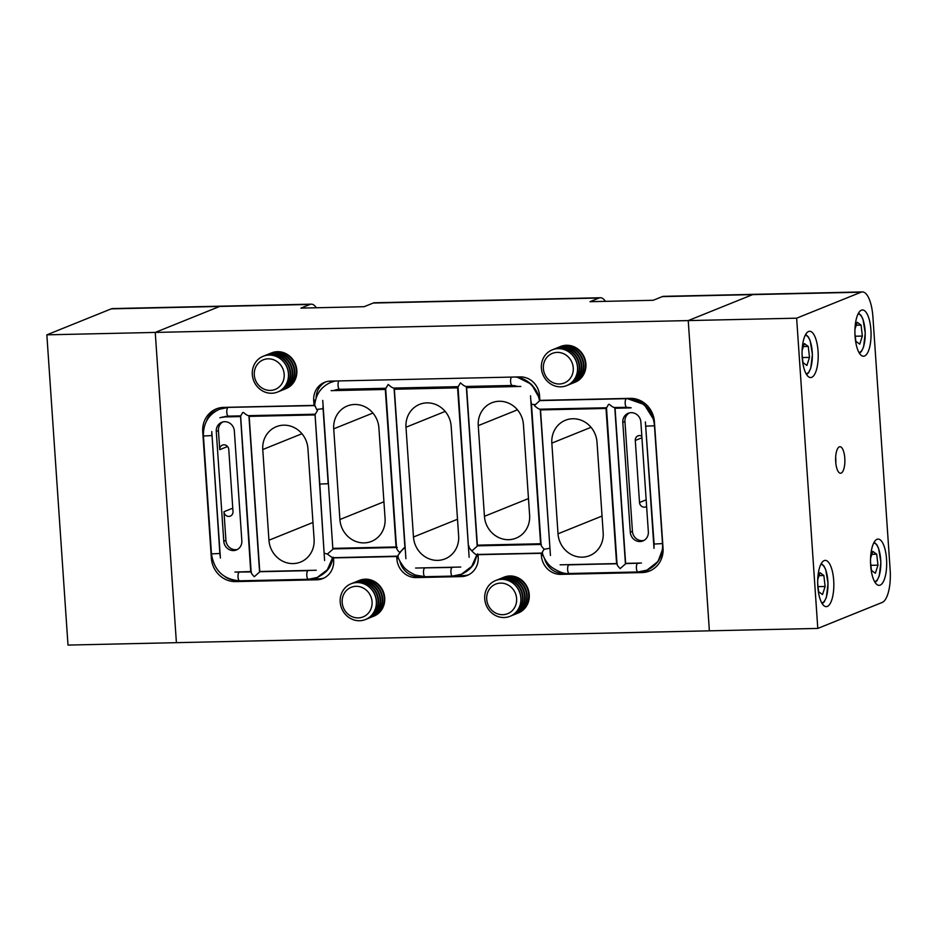 <?xml version="1.0" encoding="UTF-8"?>
<svg xmlns="http://www.w3.org/2000/svg" width="937" height="937" viewBox="0 0 937 937"><rect width="100%" height="100%" fill="white"/><g stroke="black" fill="none" stroke-linecap="round" stroke-linejoin="round"><path stroke-width="1.41" d="M333.232 548.941L327.388 554.06L332.342 557.726L397.862 556.145C398.143 558.124 399.736 561.228 402.652 565.444C404.667 568.841 408.942 572.05 415.466 575.072L425.093 576.7A4.334 1.511 -91.3 0 1 423.501 572.671A4.334 1.511 -91.3 0 1 424.707 568.068L425.035 567.927A4.334 1.511 -91.3 0 1 425.234 567.892A4.334 1.511 -91.3 0 1 425.433 567.927M606.485 407.747L617.038 564.261M606.637 407.712L608.523 404.409L609.425 404.386C611.955 406.611 613.735 407.654 614.777 407.525L626.771 407.302A4.334 1.511 -91.3 0 1 625.178 403.285A4.334 1.511 -91.3 0 1 626.384 398.67L626.712 398.53A4.334 1.511 -91.3 0 1 626.912 398.494L644.234 404.538L654.307 420.537M606.368 407.759L540.251 409.188C539.068 409.282 537.124 408.075 534.406 405.58L540.075 400.357M617.284 563.781C616.663 564.414 617.624 566.018 620.153 568.595L625.998 563.465M251.421 571.91C250.8 572.542 251.76 574.147 254.29 576.723L260.158 571.488M323.3 408.661L316.659 409.446L314.914 405.592M316.659 409.446L317.596 410.394L315.312 414.177M457.9 386.676L394.055 388.059C392.884 388.152 390.94 386.946 388.211 384.451L385.927 388.234M458.017 386.676L468.769 551.823M458.181 386.63L460.465 382.846C463.183 385.341 465.139 386.548 466.31 386.454L512.188 385.47A4.334 1.511 -91.3 0 1 510.63 381.956A4.334 1.511 -91.3 0 1 511.461 377.096M398.178 556.227C395.203 558.487 404.362 546.622 404.925 547.466L399.666 552.455C397.323 550.218 396.363 548.625 396.796 547.653M542.265 553.064L476.968 554.47C476.617 556.683 465.876 545.264 469.039 546.048C468.43 546.669 469.378 548.274 471.92 550.851L477.765 545.732M549.949 548.25L544.198 549.246C542.441 551.624 541.891 552.877 542.57 553.017M544.198 549.246C541.656 546.669 540.708 545.065 541.328 544.444M405.452 551.998L405.135 547.384M324.296 555.957L319.798 484.078L328.184 483.691L323.078 408.755A19.279 17.92 68 0 1 323.101 405.744M324.799 553.334L327.388 554.06M315.031 414.224L248.914 415.653C247.883 415.782 246.091 414.74 243.561 412.514L242.66 412.538L240.786 415.841M240.622 415.876L251.175 572.39M252.311 374.554A19.279 17.92 68 0 1 263.168 356.271A19.279 17.92 68 0 1 288.444 373.758A19.279 17.92 68 0 1 277.586 392.041A19.279 17.92 68 0 1 252.311 374.554M263.227 356.247A19.279 17.92 68 0 1 263.297 356.224A19.279 17.92 68 0 1 269.2 355.018A19.279 17.92 68 0 1 288.573 373.699A19.279 17.92 68 0 1 277.715 391.982A19.279 17.92 68 0 1 277.657 392.006M254.29 374.952A15.952 14.828 68 0 1 268.158 358.824A15.952 14.828 68 0 1 284.18 374.285A15.952 14.828 68 0 1 270.313 390.413A15.952 14.828 68 0 1 254.29 374.952M264.093 355.919A19.279 17.92 68 0 1 264.89 355.58A19.279 17.92 68 0 1 270.805 354.373A19.279 17.92 68 0 1 290.165 373.055A19.279 17.92 68 0 1 279.308 391.338A19.279 17.92 68 0 1 278.5 391.643M265.124 355.486A19.279 17.92 68 0 1 265.358 355.392A19.279 17.92 68 0 1 271.261 354.174A19.279 17.92 68 0 1 290.634 372.867A19.279 17.92 68 0 1 279.776 391.151A19.279 17.92 68 0 1 279.542 391.244M266.167 355.088A19.279 17.92 68 0 1 266.951 354.748A19.279 17.92 68 0 1 272.866 353.53A19.279 17.92 68 0 1 292.227 372.223A19.279 17.92 68 0 1 281.381 390.506A19.279 17.92 68 0 1 280.573 390.811M267.186 354.654A19.279 17.92 68 0 1 267.42 354.561A19.279 17.92 68 0 1 273.335 353.343A19.279 17.92 68 0 1 292.695 372.036A19.279 17.92 68 0 1 281.838 390.319A19.279 17.92 68 0 1 281.604 390.413M268.228 354.256A19.279 17.92 68 0 1 269.013 353.917A19.279 17.92 68 0 1 274.928 352.699A19.279 17.92 68 0 1 294.3 371.392A19.279 17.92 68 0 1 283.442 389.675A19.279 17.92 68 0 1 282.634 389.979M269.247 353.823A19.279 17.92 68 0 1 269.481 353.729A19.279 17.92 68 0 1 275.396 352.511A19.279 17.92 68 0 1 294.768 371.204A19.279 17.92 68 0 1 283.911 389.487A19.279 17.92 68 0 1 283.677 389.581M270.289 353.425A19.279 17.92 68 0 1 271.086 353.085A19.279 17.92 68 0 1 276.989 351.867A19.279 17.92 68 0 1 296.361 370.56A19.279 17.92 68 0 1 285.504 388.843A19.279 17.92 68 0 1 284.696 389.148M271.32 352.991A19.279 17.92 68 0 1 271.554 352.898A19.279 17.92 68 0 1 277.457 351.68A19.279 17.92 68 0 1 296.83 370.373A19.279 17.92 68 0 1 285.972 388.656A19.279 17.92 68 0 1 285.738 388.75M484.734 598.837A19.279 17.92 68 0 1 495.591 580.553A19.279 17.92 68 0 1 520.867 598.04A19.279 17.92 68 0 1 510.009 616.323A19.279 17.92 68 0 1 484.734 598.837M495.65 580.53A19.279 17.92 68 0 1 495.72 580.507A19.279 17.92 68 0 1 501.623 579.3A19.279 17.92 68 0 1 520.995 597.993A19.279 17.92 68 0 1 510.138 616.265A19.279 17.92 68 0 1 510.079 616.3M486.713 599.235A15.952 14.828 68 0 1 500.581 583.107A15.952 14.828 68 0 1 516.615 598.567A15.952 14.828 68 0 1 502.736 614.695A15.952 14.828 68 0 1 486.713 599.235M496.528 580.202A19.279 17.92 68 0 1 497.313 579.862A19.279 17.92 68 0 1 503.228 578.656A19.279 17.92 68 0 1 522.588 597.349A19.279 17.92 68 0 1 511.731 615.621A19.279 17.92 68 0 1 510.934 615.925M497.547 579.769A19.279 17.92 68 0 1 497.781 579.675A19.279 17.92 68 0 1 503.696 578.469A19.279 17.92 68 0 1 523.057 597.15A19.279 17.92 68 0 1 512.199 615.433A19.279 17.92 68 0 1 511.965 615.527M498.589 579.371A19.279 17.92 68 0 1 499.374 579.031A19.279 17.92 68 0 1 505.289 577.824A19.279 17.92 68 0 1 524.661 596.506A19.279 17.92 68 0 1 513.804 614.789A19.279 17.92 68 0 1 512.996 615.094M499.608 578.937A19.279 17.92 68 0 1 499.843 578.843A19.279 17.92 68 0 1 505.757 577.637A19.279 17.92 68 0 1 525.118 596.319A19.279 17.92 68 0 1 514.272 614.602A19.279 17.92 68 0 1 514.038 614.695M500.651 578.539A19.279 17.92 68 0 1 501.447 578.199A19.279 17.92 68 0 1 507.35 576.993A19.279 17.92 68 0 1 526.723 595.674A19.279 17.92 68 0 1 515.865 613.958A19.279 17.92 68 0 1 515.057 614.262M501.682 578.106A19.279 17.92 68 0 1 501.904 578.012A19.279 17.92 68 0 1 507.819 576.805A19.279 17.92 68 0 1 527.191 595.487A19.279 17.92 68 0 1 516.334 613.77A19.279 17.92 68 0 1 516.1 613.864M502.712 577.707A19.279 17.92 68 0 1 503.509 577.368A19.279 17.92 68 0 1 509.412 576.161A19.279 17.92 68 0 1 528.784 594.843A19.279 17.92 68 0 1 517.927 613.126A19.279 17.92 68 0 1 517.119 613.43M503.743 577.274A19.279 17.92 68 0 1 503.977 577.18A19.279 17.92 68 0 1 509.88 575.962A19.279 17.92 68 0 1 529.253 594.655A19.279 17.92 68 0 1 518.395 612.939A19.279 17.92 68 0 1 518.161 613.032M541.387 368.136A19.279 17.92 68 0 1 552.244 349.852A19.279 17.92 68 0 1 577.52 367.327A19.279 17.92 68 0 1 566.662 385.611A19.279 17.92 68 0 1 541.387 368.136M552.303 349.829A19.279 17.92 68 0 1 552.361 349.806A19.279 17.92 68 0 1 558.276 348.587A19.279 17.92 68 0 1 577.649 367.281A19.279 17.92 68 0 1 566.791 385.564A19.279 17.92 68 0 1 566.733 385.587M543.366 368.522A15.952 14.828 68 0 1 557.234 352.394A15.952 14.828 68 0 1 573.257 367.866A15.952 14.828 68 0 1 559.389 383.994A15.952 14.828 68 0 1 543.366 368.522M553.17 349.501A19.279 17.92 68 0 1 553.966 349.161A19.279 17.92 68 0 1 559.869 347.943A19.279 17.92 68 0 1 579.242 366.636A19.279 17.92 68 0 1 568.384 384.92A19.279 17.92 68 0 1 567.576 385.224M554.2 349.068A19.279 17.92 68 0 1 554.435 348.974A19.279 17.92 68 0 1 560.338 347.756A19.279 17.92 68 0 1 579.71 366.449A19.279 17.92 68 0 1 568.853 384.732A19.279 17.92 68 0 1 568.618 384.826M555.243 348.669A19.279 17.92 68 0 1 556.028 348.33A19.279 17.92 68 0 1 561.942 347.112A19.279 17.92 68 0 1 581.303 365.805A19.279 17.92 68 0 1 570.446 384.088A19.279 17.92 68 0 1 569.649 384.393M556.262 348.236A19.279 17.92 68 0 1 556.496 348.131A19.279 17.92 68 0 1 562.411 346.924A19.279 17.92 68 0 1 581.772 365.617A19.279 17.92 68 0 1 570.914 383.901A19.279 17.92 68 0 1 570.68 383.994M557.304 347.838A19.279 17.92 68 0 1 558.089 347.486A19.279 17.92 68 0 1 564.004 346.28A19.279 17.92 68 0 1 583.376 364.973A19.279 17.92 68 0 1 572.519 383.256A19.279 17.92 68 0 1 571.711 383.561M558.323 347.404A19.279 17.92 68 0 1 558.557 347.299A19.279 17.92 68 0 1 564.472 346.093A19.279 17.92 68 0 1 583.833 364.786A19.279 17.92 68 0 1 572.987 383.069A19.279 17.92 68 0 1 572.753 383.163M559.366 347.006A19.279 17.92 68 0 1 560.162 346.655A19.279 17.92 68 0 1 566.065 345.448A19.279 17.92 68 0 1 585.438 364.142A19.279 17.92 68 0 1 574.58 382.425A19.279 17.92 68 0 1 573.772 382.729M560.396 346.573A19.279 17.92 68 0 1 560.619 346.467A19.279 17.92 68 0 1 566.534 345.261A19.279 17.92 68 0 1 585.906 363.954A19.279 17.92 68 0 1 575.049 382.237A19.279 17.92 68 0 1 574.814 382.331M340.201 602.046A19.279 17.92 68 0 1 351.059 583.774A19.279 17.92 68 0 1 376.334 601.249A19.279 17.92 68 0 1 365.477 619.533A19.279 17.92 68 0 1 340.201 602.046M351.117 583.739A19.279 17.92 68 0 1 351.176 583.716A19.279 17.92 68 0 1 357.091 582.509A19.279 17.92 68 0 1 376.463 601.203A19.279 17.92 68 0 1 365.606 619.486A19.279 17.92 68 0 1 365.535 619.509M342.181 602.444A15.952 14.828 68 0 1 356.048 586.316A15.952 14.828 68 0 1 372.071 601.777A15.952 14.828 68 0 1 358.203 617.905A15.952 14.828 68 0 1 342.181 602.444M351.984 583.411A19.279 17.92 68 0 1 352.78 583.072A19.279 17.92 68 0 1 358.684 581.865A19.279 17.92 68 0 1 378.056 600.558A19.279 17.92 68 0 1 367.199 618.842A19.279 17.92 68 0 1 366.39 619.134M353.015 582.978A19.279 17.92 68 0 1 353.249 582.884A19.279 17.92 68 0 1 359.152 581.678A19.279 17.92 68 0 1 378.525 600.371A19.279 17.92 68 0 1 367.667 618.654A19.279 17.92 68 0 1 367.433 618.736M354.045 582.58A19.279 17.92 68 0 1 354.842 582.24A19.279 17.92 68 0 1 360.745 581.034A19.279 17.92 68 0 1 380.117 599.727A19.279 17.92 68 0 1 369.26 618.01A19.279 17.92 68 0 1 368.452 618.303M355.076 582.146A19.279 17.92 68 0 1 355.31 582.053A19.279 17.92 68 0 1 361.213 580.846A19.279 17.92 68 0 1 380.586 599.528A19.279 17.92 68 0 1 369.728 617.811A19.279 17.92 68 0 1 369.494 617.905M356.119 581.748A19.279 17.92 68 0 1 356.903 581.408A19.279 17.92 68 0 1 362.818 580.202A19.279 17.92 68 0 1 382.179 598.884A19.279 17.92 68 0 1 371.333 617.167A19.279 17.92 68 0 1 370.525 617.471M357.138 581.315A19.279 17.92 68 0 1 357.372 581.221A19.279 17.92 68 0 1 363.287 580.015A19.279 17.92 68 0 1 382.647 598.696A19.279 17.92 68 0 1 371.79 616.979A19.279 17.92 68 0 1 371.556 617.073M358.18 580.917A19.279 17.92 68 0 1 358.965 580.577A19.279 17.92 68 0 1 364.88 579.371A19.279 17.92 68 0 1 384.252 598.052A19.279 17.92 68 0 1 373.394 616.335A19.279 17.92 68 0 1 372.586 616.64M359.199 580.483A19.279 17.92 68 0 1 359.433 580.39A19.279 17.92 68 0 1 365.348 579.183A19.279 17.92 68 0 1 384.72 597.865A19.279 17.92 68 0 1 373.863 616.148A19.279 17.92 68 0 1 373.629 616.241M461.414 576.583A19.279 17.92 -112 0 0 467.317 575.377A19.279 17.92 -112 0 0 478.175 557.093L478.011 554.704L541.246 553.298L541.41 555.688A19.279 17.92 68 0 0 560.783 574.369L642.079 572.566A24.104 22.394 -112 0 0 649.47 571.055A24.104 22.394 -112 0 0 663.045 548.204L654.413 421.72A24.104 22.394 -112 0 0 630.203 398.354L539.864 400.368L539.548 395.59A19.279 17.92 68 0 0 520.176 376.897L330.468 381.113A19.279 17.92 -112 0 0 324.565 382.319A19.279 17.92 -112 0 0 313.708 400.603L314.036 405.381L223.697 407.384A24.104 22.394 68 0 0 216.306 408.895A24.104 22.394 68 0 0 202.732 431.758L211.364 558.241A24.104 22.394 68 0 0 235.574 581.596L316.87 579.792A19.279 17.92 -112 0 0 322.785 578.586A19.279 17.92 -112 0 0 333.642 560.303L333.478 557.913L396.714 556.508L396.878 558.897A19.279 17.92 68 0 0 416.239 577.59L461.414 576.583L463.885 575.587A19.279 17.92 -112 0 0 468.535 574.826M817.79 628.422L709.379 630.824L688.238 320.583L752.645 294.616A28.918 10.084 -91.3 0 1 753.945 294.335A28.918 10.084 -91.3 0 0 752.645 294.616L688.238 320.583L709.379 630.824L176.402 642.665L155.249 332.424L796.637 318.182L817.79 628.422L882.197 602.444A28.918 10.084 88.7 0 0 890.15 569.813L872.909 316.847A28.918 10.084 88.7 0 0 862.356 291.922A28.918 10.084 88.7 0 0 861.044 292.203L796.637 318.182M646.624 506.448A4.826 4.474 68 0 1 639.514 502.501L635.286 440.449A4.826 4.474 68 0 1 641.833 436.197M643.965 540.426A9.639 8.96 68 0 1 632.428 531.338L624.944 421.556A9.639 8.96 68 0 1 629.336 412.924M862.356 291.922L663.619 296.338A28.918 10.084 88.7 0 0 662.307 296.619L653.218 300.285L589.982 301.691L599.071 298.025A28.918 10.084 -91.3 0 1 600.383 297.743L374.542 302.768A28.918 10.084 88.7 0 0 373.231 303.038L364.142 306.704L300.918 308.109L309.995 304.443A28.918 10.084 -91.3 0 1 311.307 304.162A28.918 10.084 -91.3 0 1 316.319 307.769M600.383 297.743A28.918 10.084 -91.3 0 1 605.396 301.339M530.506 395.789L540.602 543.753L477.366 545.158L466.626 387.649L520.831 386.442M529.616 515.315A24.104 22.394 68 0 1 516.041 538.166A24.104 22.394 68 0 1 484.441 516.322L478.257 425.632A24.104 22.394 68 0 1 491.831 402.781A24.104 22.394 68 0 1 523.432 424.625L529.616 515.315M542.336 409.176L540.52 409.914L606.016 408.45L616.593 563.57L560.127 564.824M540.52 409.914L550.441 555.489M603.182 532.802A24.104 22.394 68 0 1 589.607 555.653A24.104 22.394 68 0 1 558.019 533.809L551.834 443.119A24.104 22.394 68 0 1 565.398 420.268A24.104 22.394 68 0 1 596.998 442.112L603.182 532.802M645.382 421.919L654.003 548.403M616.862 407.525L615.047 408.251L630.859 407.9M615.047 408.251L625.623 563.371L641.435 563.02M648.345 531.794A9.639 8.96 68 0 1 642.923 540.942A9.639 8.96 68 0 1 630.285 532.204L622.8 422.423A9.639 8.96 68 0 1 628.223 413.276A9.639 8.96 68 0 1 640.861 422.025L648.345 531.794M46.85 334.837L155.249 332.424L219.656 306.446L111.257 308.859L46.85 334.837L68.003 645.078L176.402 642.665L155.249 332.424L219.656 306.446A28.918 10.084 -91.3 0 1 220.968 306.176A28.918 10.084 88.7 0 0 219.656 306.446L309.995 304.443M466.626 387.649L469.097 386.653L514.94 385.634M399.759 560.806A19.279 17.92 68 0 0 418.722 576.583L421.521 576.524M456.061 575.763L463.885 575.587M311.916 578.961L319.353 578.797A19.279 17.92 -112 0 0 324.003 578.035M233.688 580.249A24.104 22.394 68 0 1 225.079 576.759M206.445 421.193A24.104 22.394 68 0 1 217.56 408.438M314.691 405.112L314.036 405.381M325.818 381.874A19.279 17.92 -112 0 0 316.132 398.002M641.54 571.64L644.562 571.57A24.104 22.394 -112 0 0 650.688 570.516M565.667 573.327L563.254 573.374A19.279 17.92 68 0 1 544.514 558.511M315.066 414.763L324.6 560.502M314.68 414.927L249.183 416.379L259.76 571.5L316.226 570.246M251.011 415.653L249.183 416.379M322.738 400.404L332.822 548.368L396.058 546.962L385.318 389.452L331.124 390.659M385.669 388.504L336.933 389.581M211.774 431.547L220.394 558.03M234.918 572.05L251.116 571.547M240.54 416.426L250.729 571.699M240.153 416.578L224.341 416.93A14.465 13.434 68 0 0 219.914 417.843M469.144 557.292L457.596 387.848L394.36 389.253L396.831 388.258L457.912 386.899M405.908 558.698L394.36 389.253M415.595 568.045L460.758 567.037M458.65 536.011L451.165 426.23A24.104 22.394 -112 0 0 419.565 404.386A24.104 22.394 -112 0 0 405.99 427.237L413.475 537.018A24.104 22.394 -112 0 0 445.075 558.862A24.104 22.394 -112 0 0 458.65 536.011M241.84 540.825L234.355 431.055A9.639 8.96 -112 0 0 221.718 422.306A9.639 8.96 -112 0 0 216.283 431.453L223.767 541.235A9.639 8.96 -112 0 0 236.405 549.972A9.639 8.96 -112 0 0 241.84 540.825M385.072 518.524L378.888 427.846A24.104 22.394 -112 0 0 347.299 405.99A24.104 22.394 -112 0 0 333.724 428.841L339.908 519.531A24.104 22.394 -112 0 0 371.509 541.375A24.104 22.394 -112 0 0 385.072 518.524M314.106 539.22L307.922 448.542A24.104 22.394 -112 0 0 276.321 426.686A24.104 22.394 -112 0 0 262.758 449.537L268.942 540.227A24.104 22.394 -112 0 0 300.543 562.071A24.104 22.394 -112 0 0 314.106 539.22M232.774 508.17L223.966 511.731L225.922 540.368A9.639 8.96 -112 0 0 237.459 549.457M222.819 421.955A9.639 8.96 -112 0 0 218.438 430.587L219.738 449.678A4.826 4.474 -112 0 1 222.456 445.11A4.826 4.474 -112 0 1 228.769 449.479L232.997 511.52A4.826 4.474 -112 0 1 230.291 516.1A4.826 4.474 -112 0 1 223.966 511.731M111.257 308.859A28.918 10.084 -91.3 0 1 112.569 308.578L311.307 304.162M802.412 357.536L809.509 357.384L806.886 365.477L802.997 362.607L802.072 354.643M802.107 350.485L804.356 343.563L808.244 346.421L809.509 357.384M803.396 346.538L808.244 346.421M855.258 336.219L862.356 336.067L859.733 344.16L855.844 341.302L854.919 333.338M854.954 329.168L857.203 322.258L861.091 325.116L862.356 336.067M856.242 325.221L861.091 325.116M818.024 586.632L825.134 586.48L822.51 594.573L818.622 591.715L817.696 583.751M817.732 579.581L819.969 572.671L823.857 575.529L825.134 586.48M819.008 575.634L823.857 575.529M870.871 565.327L877.981 565.163L875.357 573.257L871.457 570.399L870.543 562.434M870.578 558.265L872.815 551.354L876.704 554.212L877.981 565.163M871.855 554.317L876.704 554.212M818.06 351.223A23.132 8.07 88.7 0 0 809.627 331.288A23.132 8.07 88.7 0 0 802.213 357.618A23.132 8.07 88.7 0 0 810.657 377.552A23.132 8.07 88.7 0 0 818.06 351.223M833.684 580.319A23.132 8.07 88.7 0 0 825.239 560.385A23.132 8.07 88.7 0 0 817.825 586.714A23.132 8.07 88.7 0 0 826.27 606.649A23.132 8.07 88.7 0 0 833.684 580.319M886.531 559.014A23.132 8.07 88.7 0 0 878.086 539.08A23.132 8.07 88.7 0 0 870.672 565.409A23.132 8.07 88.7 0 0 879.117 585.344A23.132 8.07 88.7 0 0 886.531 559.014M870.906 329.906A23.132 8.07 88.7 0 0 862.473 309.971A23.132 8.07 88.7 0 0 855.059 336.301A23.132 8.07 88.7 0 0 863.492 356.236A23.132 8.07 88.7 0 0 870.906 329.906M844.787 458.146A13.259 4.615 88.7 0 0 839.95 446.726A13.259 4.615 88.7 0 0 835.699 461.812A13.259 4.615 88.7 0 0 840.536 473.232A13.259 4.615 88.7 0 0 844.787 458.146M835.781 462.855A13.259 4.615 88.7 0 0 835.745 458.345A13.259 4.615 88.7 0 0 835.663 457.303M626.97 407.255A4.334 1.511 -91.3 0 1 626.771 407.302L631.163 407.782M515.338 377.002A27.958 25.978 68 0 1 539.466 400.603L626.384 398.67A27.958 25.978 68 0 1 654.471 425.773L654.682 425.679M516.463 376.979A27.958 25.978 68 0 1 539.794 400.462L626.712 398.53A27.958 25.978 68 0 1 654.506 423.067M638.32 563.184A4.334 1.511 88.7 0 0 638.132 563.16A4.334 1.511 88.7 0 0 637.933 563.196L625.412 563.605L614.777 407.572M639.784 563.055A19.279 17.92 68 0 1 637.933 563.196L625.74 563.371M617.003 563.664L568.841 564.859A4.334 1.511 88.7 0 0 567.623 569.473A4.334 1.511 88.7 0 0 569.227 573.491A4.334 1.511 88.7 0 0 569.427 573.456M617.003 563.793L566.065 564.695M569.567 564.718A4.334 1.511 88.7 0 0 569.368 564.683A4.334 1.511 88.7 0 0 569.169 564.73L567.33 564.671M640.369 563.043A19.279 17.92 68 0 1 637.605 563.336A4.334 1.511 88.7 0 0 636.399 567.951A4.334 1.511 88.7 0 0 637.992 571.968A4.334 1.511 88.7 0 0 638.191 571.921A27.958 25.978 68 0 0 646.764 570.176L647.092 570.036A27.958 25.978 68 0 1 646.928 570.106M248.914 415.7L259.549 571.734L307.992 570.656A4.334 1.511 88.7 0 0 306.786 575.271A4.334 1.511 88.7 0 0 308.39 579.289A4.334 1.511 88.7 0 0 308.578 579.242L317.198 577.473L327.341 569.766L332.565 557.714M259.877 571.5L310.744 570.364M314.645 406.037C315.5 394.782 320.852 386.911 330.691 382.425A27.958 25.978 68 0 1 335.751 380.996M330.855 382.355A27.958 25.978 68 0 1 331.019 382.284A27.958 25.978 68 0 1 335.305 381.008M339.85 389.253A4.334 1.511 -91.3 0 1 339.651 389.3L333.935 390.471A19.279 17.92 68 0 1 339.463 389.277M385.657 388.281L339.651 389.3A4.334 1.511 -91.3 0 1 338.081 385.786A4.334 1.511 -91.3 0 1 338.925 380.926M512.387 385.423A4.334 1.511 -91.3 0 1 512.188 385.47L518.419 386.501M476.968 554.517L471.733 566.358L461.379 574.264L452.712 576.044A4.334 1.511 -91.3 0 1 452.512 576.091A4.334 1.511 -91.3 0 1 450.92 572.062A4.334 1.511 -91.3 0 1 452.126 567.459L421.919 567.904M425.293 576.653A4.334 1.511 -91.3 0 1 425.093 576.7L452.512 576.091L461.531 574.205M454.89 567.166L423.184 567.869M454.304 567.178L452.454 567.318A4.334 1.511 -91.3 0 1 452.653 567.283A4.334 1.511 -91.3 0 1 452.84 567.307M541.036 544.327L477.46 545.158M541.047 544.444L477.179 545.861L466.31 386.489M540.59 409.211L540.626 409.867M540.251 409.223L550.066 549.902M541.082 544.924L531.49 404.315L535.273 404.585M477.296 554.505L472.014 566.288L461.695 574.135C469.976 570.387 473.185 565.093 474.204 563.196L477.565 553.884M466.649 386.477L466.72 387.613M394.067 388.094L404.925 547.466M394.395 388.082L394.477 389.206M314.668 405.592L228.335 407.384A4.334 1.511 -91.3 0 1 228.523 407.337A4.334 1.511 -91.3 0 1 228.722 407.372M314.668 405.463L228.335 407.384A27.958 25.978 -112 0 0 219.762 409.141A27.958 25.978 -112 0 0 219.598 409.211M228.581 416.11A4.334 1.511 -91.3 0 1 228.394 416.145A4.334 1.511 -91.3 0 1 226.789 412.128A4.334 1.511 -91.3 0 1 227.996 407.513A27.958 25.978 -112 0 0 219.434 409.27C208.506 414.423 203.165 423.337 203.423 435.986L211.469 553.884C214.105 570.539 223.486 579.523 239.614 580.811A4.334 1.511 88.7 0 0 239.813 580.776M308.706 570.516A4.334 1.511 88.7 0 0 308.519 570.481A4.334 1.511 88.7 0 0 308.332 570.528L310.159 570.387M239.954 572.038A4.334 1.511 88.7 0 0 239.755 572.003A4.334 1.511 88.7 0 0 239.556 572.05L251.139 571.793M237.705 571.992A19.279 17.92 -112 0 0 239.556 572.05L251.151 571.921M236.44 572.015A19.279 17.92 -112 0 0 239.228 572.179A4.334 1.511 88.7 0 0 238.021 576.794A4.334 1.511 88.7 0 0 239.614 580.811L308.39 579.289L317.174 577.485L327.622 569.696L332.869 557.714M220.078 553.404L219.855 553.498A19.279 17.92 -112 0 0 220.289 556.496M212.043 435.518L219.855 553.498L211.469 553.884M211.844 432.589A19.279 17.92 -112 0 0 211.821 435.6L203.423 435.986M228.206 416.122A19.279 17.92 -112 0 0 223.627 416.965M317.327 577.415L317.467 577.368C329.344 571.324 331.101 565.538 333.185 557.14M249.254 415.688L249.301 416.333M662.892 546.095A27.958 25.978 68 0 1 647.092 570.036L658.043 561.439L663.033 548.075M645.394 422.142L654.108 544.046L662.728 543.577M646.073 426.159L654.471 425.773L662.506 543.659A27.958 25.978 68 0 1 646.764 570.176L637.992 571.968L569.227 573.491C564.695 574.158 558.792 572.05 551.53 567.154C547.372 563.863 544.28 559.12 542.23 552.935M615.117 407.56L615.152 408.204M373.231 303.038L599.071 298.025M662.307 296.619L861.044 292.203M418.722 576.583L416.239 577.59M398.483 558.241L396.878 558.897M319.353 578.797L316.87 579.792M237.6 580.776L235.574 581.596M212.031 557.96L211.364 558.241M203.47 431.453L202.732 431.758M315.57 399.853L313.708 400.603M644.562 571.57L642.079 572.566M563.254 573.374L560.783 574.369M542.945 555.067L541.41 555.688M225.477 416.473L224.341 416.93M225.922 540.368L223.767 541.235M227.574 446.516L219.738 449.678M218.438 430.587L216.283 431.453M312.97 522.471L268.942 540.227M301.96 433.737L262.758 449.537M383.936 501.775L339.908 519.531M372.926 413.041L333.724 428.841M632.428 531.338L630.285 532.204M624.944 421.556L622.8 422.423M602.034 516.053L558.019 533.809M591.024 427.307L551.834 443.119M528.468 498.566L484.441 516.322M517.458 409.82L478.257 425.632M457.502 519.262L413.475 537.018M445.192 411.425L405.99 427.237M646.167 499.808L639.514 502.501M641.939 437.766L635.286 440.449M806.113 373.793A19.279 6.723 88.7 0 0 812.344 356.81A19.279 6.723 88.7 0 0 806.944 335.868A19.279 6.723 88.7 0 0 805.258 335.247M858.96 352.476A19.279 6.723 88.7 0 0 865.191 335.493A19.279 6.723 88.7 0 0 859.791 314.551A19.279 6.723 88.7 0 0 858.093 313.93M821.726 602.889A19.279 6.723 88.7 0 0 827.957 585.906A19.279 6.723 88.7 0 0 822.569 564.964A19.279 6.723 88.7 0 0 820.871 564.343M874.572 581.584A19.279 6.723 88.7 0 0 880.803 564.589A19.279 6.723 88.7 0 0 875.416 543.647A19.279 6.723 88.7 0 0 873.717 543.027M333.221 548.356L333.256 548.941M539.958 400.427L626.912 398.494M639.573 563.067L625.904 563.43M616.991 563.629L567.927 564.66M330.691 382.425L335.259 381.008M315.031 414.119L319.798 484.078M333.139 548.906L397.358 547.477M454.094 567.19L423.782 567.857M541.036 544.28L477.671 545.697M531.49 404.315L530.822 400.298M539.771 398.869L531.502 384.322L516.908 376.979M466.919 386.477L466.989 387.496M385.646 388.164L396.55 548.133M394.676 388.082L394.746 389.101M240.504 415.876L228.394 416.145L222.678 417.316M314.668 405.428L228.523 407.337L219.434 409.27M238.303 571.98L251.139 571.757M260.041 571.558L309.96 570.387M654.108 544.046L653.979 548.075M806.581 374.601L808.537 372.867L810.751 368.241L812.414 354.397L810.13 340.553L808.362 336.91L805.691 334.415M859.428 353.284L861.384 351.551L863.598 346.936L865.261 333.092L862.977 319.236L861.208 315.605L858.538 313.11M822.206 603.697L824.162 601.964L826.375 597.349L828.039 583.505L825.743 569.649L823.974 566.018L821.316 563.524M875.053 582.381L877.009 580.659L879.222 576.032L880.885 562.188L878.59 548.332L876.821 544.702L874.162 542.207"/></g></svg>
